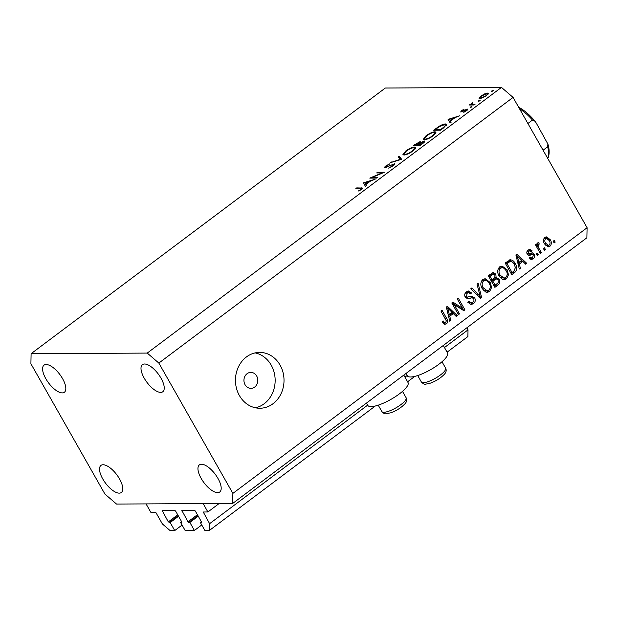 <?xml version="1.0" encoding="UTF-8"?>
<svg xmlns="http://www.w3.org/2000/svg" width="618" height="618" viewBox="0 0 618 618"><rect width="100%" height="100%" fill="white"/><g stroke="black" fill="none" stroke-linecap="round" stroke-linejoin="round"><path stroke-width="0.93" d="M207.887 511.959L203.26 512.013L209.61 523.678L209.471 530.383L204.844 530.406L200.286 522.388L201.468 522.349L201.383 521.716L195.311 511.016L194.539 510.352L181.839 510.453L187.996 521.785L189.857 522.442L194.407 530.46L185.161 530.514L180.603 522.488L181.785 522.457L181.7 521.816L175.628 511.125L174.855 510.46L162.155 510.553L168.312 521.886L170.174 522.55L174.724 530.568L170.104 530.592L162.364 523.925L156.107 512.901L155.327 512.237L150.8 512.26L146.057 503.902L203.137 503.608L207.887 511.959L219.135 503.523M174.724 530.568L182.063 525.061M170.174 522.55L178.548 516.262M180.603 522.488L181.638 521.716M194.407 530.46L201.746 524.96M189.857 522.442L198.231 516.161M200.286 522.388L201.321 521.607M209.471 530.383L375.319 405.995M407.602 381.785L414.802 376.377M447.092 352.167L467.88 336.571L468.019 329.873L444.458 347.54M209.61 523.678L367.664 405.138M404.975 377.158L407.146 375.52M466.845 327.81L468.019 329.873M403.801 375.095L408.035 382.55A23.136 6.188 150.4 0 1 395.342 396.702A23.136 6.188 150.4 0 1 371.078 406.605A23.136 6.188 150.4 0 1 367.81 405.4L366.489 403.083M405.98 373.465L407.293 375.783A23.136 6.188 -29.6 0 0 410.568 376.988A23.136 6.188 -29.6 0 0 434.833 367.084A23.136 6.188 -29.6 0 0 447.525 352.932L443.291 345.477M247.084 373.689A7.98 6.937 89.7 0 0 244.234 382.666A7.98 6.937 89.7 0 0 250.923 388.351A7.98 6.937 89.7 0 0 254.678 387.053A7.98 6.937 89.7 0 0 257.521 378.085A7.98 6.937 89.7 0 0 250.838 372.399A7.98 6.937 89.7 0 0 247.084 373.689M246.451 356.934A27.918 24.28 89.7 0 0 236.485 388.336A27.918 24.28 89.7 0 0 259.884 408.243A27.918 24.28 89.7 0 0 273.025 403.716A27.918 24.28 89.7 0 0 282.99 372.314A27.918 24.28 89.7 0 0 259.591 352.407A27.918 24.28 89.7 0 0 246.451 356.934M255.45 407.803A27.918 24.28 89.7 0 0 264.164 403.763A27.918 24.28 89.7 0 0 274.67 374.848A27.918 24.28 89.7 0 0 255.164 352.901M62.572 378.664A16.949 7.03 -126.9 0 0 44.032 365.145A16.949 7.03 -126.9 0 0 45.84 378.749A16.949 7.03 -126.9 0 0 64.372 392.268A16.949 7.03 -126.9 0 0 62.572 378.664M160.989 378.146A16.949 7.03 -126.9 0 0 142.449 364.628A16.949 7.03 -126.9 0 0 144.257 378.231A16.949 7.03 -126.9 0 0 162.797 391.75A16.949 7.03 -126.9 0 0 160.989 378.146M217.938 478.394A16.949 7.03 -126.9 0 0 199.398 464.875A16.949 7.03 -126.9 0 0 201.205 478.479A16.949 7.03 -126.9 0 0 219.745 491.998A16.949 7.03 -126.9 0 0 217.938 478.394M119.521 478.911A16.949 7.03 -126.9 0 0 100.981 465.393A16.949 7.03 -126.9 0 0 102.789 478.996A16.949 7.03 -126.9 0 0 121.321 492.515A16.949 7.03 -126.9 0 0 119.521 478.911M372.167 177.428L377.575 177.397L376.663 178.084L369.773 178.115L382.102 172.909L376.679 172.94L377.59 172.252L384.481 172.221L372.167 177.428L372.554 178.1M394.67 164.357L394.261 163.631C395.211 163.778 394.863 164.504 393.218 165.794L388.622 168.119L392.515 165.802L393.342 164.311L385.145 167.656C384.296 167.54 384.597 166.914 386.041 165.786L389.919 163.747L386.652 165.856L386.034 166.968L394.771 163.809M394.037 165.122L393.342 164.311M385.145 167.656L384.682 167.493M386.119 167.463L385.794 166.891L386.281 167.408M401.677 159.32L390.36 162.681L400.155 159.374L398.116 156.864L399.089 156.13L401.677 159.32M412.948 151.001C409.495 153.449 406.513 154.794 403.994 155.041L402.913 154.647L405.624 151.101C409.108 148.621 412.113 147.262 414.647 147.03L415.721 147.393L412.948 151.001M433.272 135.759C429.819 138.208 426.837 139.552 424.319 139.792L423.237 139.405L425.949 135.86C429.433 133.372 432.438 132.02 434.972 131.781L436.045 132.152L433.272 135.759M450.143 122.974L448.073 119.39L459.784 115.736L455.087 117.621L450.476 121.074L451.14 122.225L450.143 122.974M492.901 90.97L491.48 91.603L491.75 90.977L493.311 90.568M491.48 91.603L491.75 90.977L492.028 91.464M385.338 88.019L501.468 87.408L513.071 97.405L587.1 227.725L586.891 237.775L232.662 503.454L116.532 504.056L104.929 494.068L30.9 363.747L31.109 353.689L385.338 88.019M31.109 353.689L147.246 353.079L501.468 87.408M479.823 98.849L479.05 98.092L481.051 95.975L484.697 93.859L488.266 93.349L486.258 95.952L479.823 98.849M479.05 98.579L479.05 98.092L479.468 98.818M479.746 100.834L478.324 101.476L478.595 100.842L480.147 100.44M478.324 101.476L478.595 100.842L478.873 101.329M475.033 104.311L474.114 104.99L469.085 105.014L470.738 104.326L472.685 102.379L471.773 104.203L475.033 104.311M472.121 104.998L471.565 104.033L472.229 104.998M471.534 106.991L470.113 107.632L470.391 106.999L471.943 106.597M470.113 107.632L470.391 106.999L470.661 107.486M460.935 112.043L461.491 110.645L464.11 109.216L461.824 111.364L467.278 109.1C468.058 109.185 467.818 109.726 466.559 110.73L463.755 112.322L466.397 109.788L462.048 111.788L460.518 111.912M461.932 111.827L461.631 111.294L462.063 111.781M467.617 109.703L467.278 109.1L467.71 109.255M466.93 110.429L466.157 109.363M445.485 123.963L446.621 124.334L443.654 127.841L440.503 130.205L433.612 130.236L439.143 126.281C441.831 124.728 443.948 123.955 445.485 123.963L446.335 125.462M424.659 141.738L424.218 140.958C425.254 141.128 424.829 141.939 422.928 143.384L420.178 145.446L413.287 145.477L420.209 141.561L420.503 142.434L424.775 141.151M420.611 142.279L420.673 142.735M365.462 186.481L363.523 182.804L375.103 179.251L370.398 181.136L365.794 184.589L366.459 185.74L365.462 186.481M360.788 189.595L361.46 188.699L355.837 188.575L356.748 187.887L362.696 188.081L361.445 189.626L358.208 191.07L360.788 189.595L360.989 189.95M454.222 304.574L459.506 313.89L458.456 314.678L451.812 302.982L452.932 302.14L462.519 308.243L457.22 298.927L458.278 298.131L464.921 309.827L463.794 310.676L454.222 304.574L452.716 304.581M471.534 296.246L474.686 297.861C475.752 300.209 475.327 302.148 473.419 303.67L471.125 304.535L467.78 302.272L468.745 301.329L471.078 302.835L472.731 302.233C473.96 301.329 474.269 300.147 473.651 298.695L472.144 297.737L467.803 298.873L465.292 297.227C464.272 295.056 464.651 293.249 466.42 291.812L468.583 290.993L471.526 292.963L470.553 293.905L468.629 292.6L467.231 293.148L466.358 296.462L467.656 297.436L465.4 297.412L472.121 296.184M478.116 283.253L481.561 297.351L480.464 298.17L470.785 288.753L471.874 287.934L480.178 296.431L477.019 284.079L478.116 283.253M489.618 291.518L487.355 292.337L485.586 291.935L482.272 288.691C480.178 285.307 480.356 282.248 482.812 279.514L485.169 278.703L490.244 282.511L491.596 287.494L489.618 291.518L487.656 291.526L486.343 292.206M506.513 278.849L504.249 279.668L502.473 279.259L499.166 276.022C497.073 272.638 497.251 269.579 499.707 266.845L502.063 266.034L507.139 269.842L508.49 274.817L506.513 278.849L504.543 278.857L503.237 279.537M519.298 264.064L520.395 268.22L519.298 269.046L515.899 254.917L516.926 254.145L526.814 263.407L525.717 264.226L522.843 261.399L519.298 264.064L518.1 264.071M554.246 240.456L555.196 242.125L554.137 242.913L553.187 241.244L554.246 240.456M147.246 353.079L158.841 363.075L513.071 97.405M158.841 363.075L232.878 493.396L587.1 227.725M550.221 239.66C551.797 242.094 551.704 244.303 549.935 246.281L548.282 246.868L544.597 244.01C543.06 241.599 543.176 239.421 544.929 237.474L546.582 236.887L550.221 239.66L548.653 239.668M544.473 247.779L545.424 249.448L544.373 250.244L543.423 248.567L544.473 247.779M538.826 248.104L541.337 252.515L540.279 253.31L535.451 244.805L536.501 244.01L537.274 245.369L537.668 242.92L538.919 242.635L539.213 244.141L538.409 244.527L538.031 246.227L538.826 248.104L537.328 248.112M537.351 253.125L538.301 254.794L537.243 255.582L536.293 253.913L537.351 253.125M532.569 254.593L529.132 255.404L527.239 254.207C526.466 252.507 526.791 251.109 528.205 250.02L529.95 249.363L531.99 250.645L531.024 251.588L529.85 250.846L528.931 251.209L528.197 253.241L528.931 253.697L532.322 252.808L534.191 254.183C535.072 256.03 534.763 257.567 533.249 258.795L531.588 259.444L529.178 257.953L530.151 257.011L531.588 257.93L532.631 257.528L533.249 255.18L532.569 254.593L530.499 254.593L532.322 254.593M509.734 259.846C512.183 259.753 514.029 261.012 515.273 263.631C517.428 266.953 517.258 269.896 514.771 272.445L511.774 274.686L505.13 262.99L510.491 259.73M494.879 277.459L496.107 277.451L499.128 279.274C500.333 281.607 499.962 283.523 498.008 285.014L494.879 287.362L488.235 275.667L493.318 272.484L495.845 274.153L496.107 277.451L496.571 277.397M449.742 316.231L450.846 320.387L449.742 321.213L446.343 307.084L447.378 306.312L457.266 315.566L456.169 316.393L453.295 313.565L449.742 316.231L448.544 316.238M446.482 323.878L444.419 324.241L442.218 321.878L443.183 320.935C443.77 322.295 444.628 322.812 445.748 322.472L446.304 320.804L440.989 311.101L442.048 310.306L446.551 318.247C448.011 320.302 447.988 322.179 446.482 323.878L444.164 324.118M445.145 324.396L444.419 324.241M442.673 322.611L445.748 322.472M232.878 493.396L232.662 503.454M553.689 242.132L555.196 242.125M548.877 245.276L547.965 246.296L549.935 246.281M547.965 246.296L547.278 246.69M545.617 237.08L547.594 238.664M543.902 238.718L545.594 238.71C544.543 240.116 544.566 241.615 545.648 243.214L548.313 245.392L549.271 245.052C550.314 243.639 550.29 242.132 549.209 240.541L546.551 238.37L544.018 238.494M545.315 245.114L548.313 245.392M544.18 243.222L545.648 243.214M546.551 238.37L545.594 238.71M543.925 249.456L545.424 249.448M539.831 252.523L541.337 252.515M535.775 245.377L537.274 245.369M537.181 243.824L539.213 244.141M537.173 244.535L538.409 244.527M536.262 246.242L538.031 246.227M536.795 254.801L538.301 254.794M532.26 257.76L531.279 258.811L533.249 258.795M531.279 258.811L530.607 259.212M529.247 257.884L531.588 257.93M530.599 254.601L528.266 255.211M528.908 249.595L530.02 250.653L531.99 250.645M529.85 250.846L527.247 251.032M527.139 251.217L528.931 251.209M526.86 253.249L528.197 253.241M527 253.704L528.931 253.697M531.171 253.048L532.222 254.191L534.191 254.183M532.222 254.191L532.415 254.585M519.097 268.227L520.395 268.22M515.937 255.072L516.663 255.752M521.607 260.379L522.697 261.399M524.898 263.415L526.814 263.407M517.984 263.585L520.881 261.414L522.843 261.399M517.892 258.316L518.865 262.434L521.723 260.294L517.104 255.752L517.892 258.316L516.718 258.324M517.706 262.441L518.865 262.434M516.1 255.752L517.104 255.752M514.307 270.808L512.801 272.453L514.771 272.445M512.801 272.453L511.186 273.658M509.541 259.915L512.121 261.877M513.743 263.639L515.273 263.631M508.344 261.399L510.646 261.352L508.344 261.399L505.323 263.33M506.961 263.569L512.052 272.53L513.867 271.171L515.427 267.563L514.215 264.404C513.349 262.534 512.052 261.53 510.313 261.383L506.961 263.569L505.462 263.577M510.553 272.538L512.052 272.53M506.775 262.241L508.745 262.233M501.067 266.165L504.095 268.266M505.594 269.85L507.139 269.842M507.169 274.825L508.49 274.817M505.833 277.405L504.543 278.857M498.517 268.22L500.487 268.204C498.626 270.329 498.541 272.677 500.232 275.249L504.041 278.077L505.733 277.49C507.556 275.427 507.664 273.125 506.065 270.599L504.118 268.289L502.195 267.625L498.425 268.297M500.186 277.497L504.041 278.077M498.765 275.257L500.232 275.249M502.195 267.625L500.487 268.204M497.513 283.43L494.292 286.327M492.345 272.716L493.875 274.16L495.845 274.153M495.033 277.459L496.996 279.012M497.444 279.282L499.128 279.274M491.325 281.105L492.832 281.097L495.157 285.199L498.193 282.712L498.085 280.078L496.401 278.888L494.431 278.896L491.186 280.866M488.568 276.246L490.066 276.238L492.052 279.73L494.894 277.443L494.894 275.134L493.473 274.091L491.503 274.098L488.429 275.999M490.553 279.738L492.052 279.73M493.473 274.091L490.066 276.238M493.658 285.207L495.157 285.199M496.401 278.888L492.832 281.097M484.172 278.834L487.2 280.935M488.699 282.519L490.244 282.511M490.275 287.494L491.596 287.494M488.946 290.074L487.656 291.526M481.631 280.889L483.593 280.873C481.731 282.998 481.646 285.346 483.338 287.918L487.146 290.746L488.838 290.159C490.661 288.096 490.769 285.794 489.17 283.268L487.223 280.958L485.3 280.294L481.53 280.966M483.291 290.166L487.146 290.746M481.87 287.926L483.338 287.918M485.3 280.294L483.593 280.873M479.638 297.358L481.561 297.351M478.695 296.439L480.178 296.431M479.367 296.439L479.576 297.304M472.816 302.171L471.449 303.677L473.419 303.67M471.449 303.677L470.151 304.38M467.95 302.542L471.078 302.835M472.144 297.737L466.922 298.71M467.571 291.171L469.456 292.808M469.703 292.971L471.526 292.963M468.629 292.6L466.66 292.608L465.261 293.164L467.231 293.148M464.937 296.47L466.358 296.462M471.086 296.362L472.685 297.822M472.824 297.876L474.686 297.861M458.008 313.898L459.506 313.89M452.021 302.82L460.549 308.258L462.519 308.243M462.048 308.251L462.952 309.842L464.921 309.827M449.549 320.394L450.846 320.387M446.381 307.231L447.108 307.911M452.059 312.546L453.149 313.565M455.342 315.582L457.266 315.566M448.429 315.752L451.325 313.573L453.295 313.565M448.336 310.483L449.317 314.601L452.167 312.461L447.556 307.911L448.336 310.483L447.162 310.483M448.158 314.608L449.317 314.601M446.544 307.918L447.556 307.911M445.053 318.255L446.551 318.247M445.508 322.619L444.512 323.886M488.12 94.152L487.509 93.086M486.598 93.766L481.661 95.975C479.993 97.32 479.684 98.046 480.734 98.162L485.64 95.952C487.332 94.616 487.648 93.882 486.598 93.766L487.625 94.77M481.02 98.656L480.155 97.968L480.603 98.756M470.383 105.014L469.997 104.334M471.125 105.006L470.738 104.326M449.997 122.712L448.204 119.297M450.105 122.634L450.931 122.379M454.106 118.355L453.898 117.984L449.471 119.344L450.476 121.074M451.117 122.24L449.471 119.344M450.267 120.711L453.898 117.984M435.234 129.548L440.711 129.517L444.605 126.466L445.454 124.929L444.574 124.651L439.267 126.675L435.234 129.548L435.62 130.228M444.852 126.906L444.605 126.466M435.821 133.272L434.972 131.781M434.06 132.468C431.982 132.685 429.533 133.805 426.698 135.821L424.381 138.818L425.23 139.112C427.293 138.895 429.726 137.783 432.53 135.79L434.917 132.762L434.06 132.468M425.532 139.637L425.23 139.112M416.146 143.863L414.91 144.79L417.729 144.318C419.367 143.191 419.892 142.495 419.313 142.248L416.146 143.863M415.296 145.469L414.91 144.79M420.062 143.137L419.313 142.248M417.505 145.462L417.119 144.782M418.432 144.326L417.822 144.774L420.387 144.767L421.685 143.793C423.369 142.619 423.909 141.908 423.307 141.646L418.432 144.326M418.208 145.454L417.822 144.774M424.025 142.472L423.307 141.646M415.497 148.513L414.647 147.03M413.736 147.71C411.658 147.926 409.209 149.046 406.374 151.062L404.056 154.067L404.906 154.353C406.968 154.137 409.402 153.032 412.206 151.031L414.593 148.011L413.736 147.71M405.207 154.886L404.906 154.353M391.557 162.333L391.341 161.947M400.371 159.761L400.155 159.374M400.75 159.653L399.089 156.13M389.355 167.864L389.131 167.478M386.258 166.172L386.041 165.786M377.977 172.932L377.59 172.252M365.315 186.227L363.523 182.804M365.423 186.149L366.242 185.894M369.425 181.87L369.216 181.499L364.79 182.858L365.794 184.589M366.443 185.748L365.578 184.226L369.216 181.499M364.79 182.858L365.578 184.226M357.134 188.567L356.748 187.887M527.888 123.5L532.477 120.054L535.057 121.282L536.239 123.028L547.888 144.064L547.664 146.79L543.075 150.228M169.085 522.55L178.223 515.698M168.312 521.886L177.729 514.825M162.24 511.194L163.137 510.514M188.768 522.449L197.907 515.597M187.996 521.785L197.412 514.724M181.924 511.086L182.828 510.414M203.345 512.654L204.241 511.974M529.34 254.879L531.31 254.871M496.038 285.022L498.008 285.014M489.827 274.956L491.797 274.94M492.809 279.653L494.779 279.637M477.111 294.902L478.726 294.894M467.888 298.394L469.858 298.386M473.72 104.99L473.334 104.318M362.102 189.093L361.399 187.864M388.498 411.294A13.959 3.739 -29.6 0 0 401.213 404.381A13.959 3.739 -29.6 0 0 406.134 397.768C407.223 399.962 406.706 402.102 404.589 404.187C400.827 407.957 396.223 410.823 390.785 412.801C384.952 413.836 385.269 414.925 381.862 411.565A13.959 3.739 -29.6 0 0 388.498 411.294M427.988 381.685A13.959 3.739 -29.6 0 0 440.704 374.763A13.959 3.739 -29.6 0 0 445.624 368.158C446.706 370.344 446.196 372.484 444.079 374.578C440.317 378.34 435.713 381.206 430.275 383.183C424.442 384.226 424.759 385.308 421.345 381.947A13.959 3.739 -29.6 0 0 427.988 381.685M532.477 120.054A33.905 14.059 -126.9 0 0 519.506 108.737M547.594 158.177A33.905 14.059 -126.9 0 0 547.664 146.79M445.454 124.929L445.987 125.871M434.917 132.762L435.474 133.751M424.381 138.818L424.914 139.753M414.593 148.011L415.149 149M404.056 154.067L404.589 154.994M361.46 188.699L361.824 189.332M402.496 391.372L406.134 397.768M378.224 405.161L381.862 411.565M441.986 361.754L445.624 368.158M417.706 375.543L421.345 381.947M535.057 121.282C529.881 115.102 524.589 110.506 519.182 107.501M547.811 158.115C548.599 157.575 550.306 151.487 547.888 144.064"/></g></svg>
